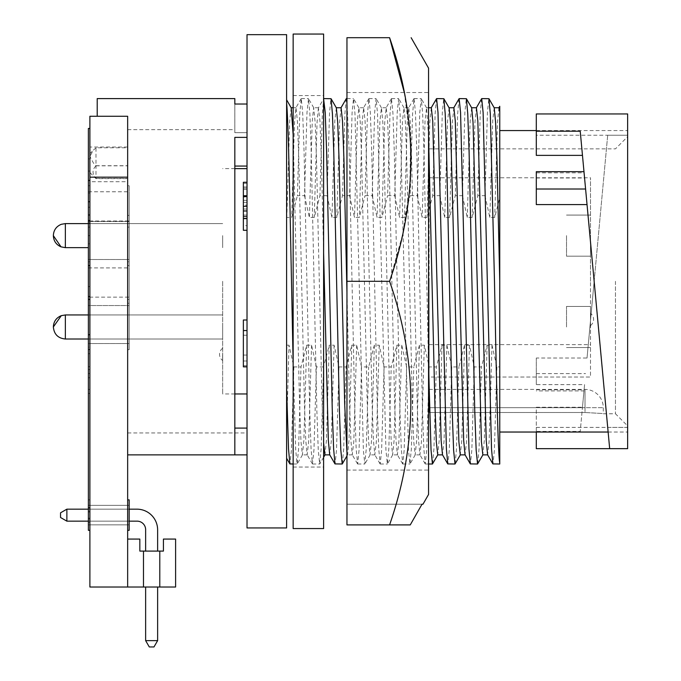 <?xml version="1.0" encoding="UTF-8"?>
<svg xmlns="http://www.w3.org/2000/svg" width="681" height="681" viewBox="0 0 681 681"><rect width="100%" height="100%" fill="white"/><g stroke="black" fill="none" stroke-linecap="round" stroke-linejoin="round"><path stroke-width="0.51" stroke-dasharray="3.4 2.55" d="M428.562 68.151L428.562 494.457M389.583 281.304C417.904 362.701 417.904 443.901 389.583 524.906L346.952 524.906L410.26 524.906L346.952 524.906L346.952 92.531L346.952 281.304L389.583 281.304L402.505 234.911L409.885 187.828L410.541 139.98L404.284 92.531M346.952 281.304L346.952 37.702L389.583 37.702M428.562 281.304L428.562 470.077L428.562 281.304M346.952 504.204L422.024 504.204L346.952 504.204M323.611 528.558L323.611 34.05M293.153 528.558L293.153 34.05M293.153 281.304L293.153 467.047L293.153 281.304M323.611 281.304L323.611 467.047L323.611 281.304M222.593 354.384L222.593 360.479L222.593 354.384M222.661 354.384L222.661 360.479L222.661 354.384M590.555 319.44L590.555 313.345L590.555 319.44M590.495 319.44L590.495 313.345L590.495 319.44M429.107 377.036L429.107 148.85L429.107 412.499L429.107 281.304L429.107 377.036L590.495 377.036L590.495 281.304L590.495 377.036L429.107 377.036L429.107 344.637L429.107 377.036M590.495 281.304L590.495 177.775L590.495 281.304M566.515 235.626L566.515 256.184L566.515 235.626M590.495 235.626L590.495 256.184L590.495 235.626M566.515 326.982L566.515 306.424L566.515 326.982M590.495 326.982L590.495 306.424L590.495 326.982M615.462 281.304L615.462 413.767L615.462 281.304M536.296 204.589L536.296 171.689M536.296 177.988L584.562 177.988L583.983 171.689M627.644 281.304L627.644 425.94L627.644 281.304M499.752 281.304L499.752 432.035L499.752 281.304M536.296 427.387L627.644 427.387L627.644 448.668L627.644 427.387L627.644 432.035L627.644 427.387L607.699 427.387L594.147 281.304L587.031 358.027L536.296 358.027L536.296 384.62L584.562 384.62L582.468 407.238L536.296 407.238L536.296 432.035M481.595 98.702L480.233 113.718L477.824 195.668L484.966 195.668L487.434 112.51L488.839 98.6M323.552 366.948L316.418 366.948L313.95 450.098L312.426 463.906L311.064 448.89L309.719 410.49L304.084 152.118L302.67 112.51L301.257 98.6L299.785 113.718L297.384 195.668L304.518 195.668L306.986 112.51L308.51 98.702L309.872 113.718L311.217 152.118L316.852 410.49L318.265 450.098L319.67 464.008L321.143 448.89L323.552 366.948L329.238 345.182L326.42 440.445L324.948 454.874M323.611 253.009L321.364 158.579L319.951 120.954L318.427 107.845L323.705 98.702L322.343 113.718L319.934 195.668L327.076 195.668L329.544 112.51L330.949 98.6M484.966 195.668L489.826 217.435L494.704 217.435L499.752 197.865L499.752 366.948L496.866 366.948L491.997 345.182L487.128 345.182L481.441 366.948L474.308 366.948L469.439 345.182L464.57 345.182L458.883 366.948L451.75 366.948L446.889 345.182L442.012 345.182L436.334 366.948L429.192 366.948L424.331 345.182L419.462 345.182L413.776 366.948L406.642 366.948L401.773 345.182L396.904 345.182L391.217 366.948L384.084 366.948L379.215 345.182L374.346 345.182L368.668 366.948L361.526 366.948L359.057 450.098L357.653 464.008L356.18 448.89L354.827 410.49L349.191 152.118L346.952 101.094M346.263 98.702L344.901 113.718L342.492 195.668L349.625 195.668L352.094 112.51L353.507 98.6L354.98 113.718L363.373 450.098L364.786 464.008L366.259 448.89L368.668 366.948M384.084 366.948L381.615 450.098L380.202 464.008L378.73 448.89L377.385 410.49L371.749 152.118L370.336 112.51L368.932 98.6L367.459 113.718L365.05 195.668L372.184 195.668L374.652 112.51L376.065 98.6L377.538 113.718L385.931 450.098L387.344 464.008L388.817 448.89L391.217 366.948M406.642 366.948L404.173 450.098L402.76 464.008L401.288 448.89L399.943 410.49L394.299 152.118L392.894 112.51L391.481 98.6L390.009 113.718L387.608 195.668L394.742 195.668L397.21 112.51L398.615 98.6L400.087 113.718L408.489 450.098L409.894 464.008L411.367 448.89L413.776 366.948M429.192 366.948L426.723 450.098L425.208 463.906L423.846 448.89L422.501 410.49L416.857 152.118L415.453 112.51L414.039 98.6L412.567 113.718L410.158 195.668L417.291 195.668L419.768 112.51L421.284 98.702L422.646 113.718L423.991 152.118L428.562 366.284M436.478 98.702L435.125 113.718L432.716 195.668L439.849 195.668L442.318 112.51L443.731 98.6M459.037 98.702L457.675 113.718L455.274 195.668L462.408 195.668L464.876 112.51L466.289 98.6M286.607 34.663L286.607 99.826M88.377 343.556L129.177 343.556L129.177 305.539L129.177 343.556L129.177 305.539L129.177 343.556L88.377 343.556L88.377 305.539L129.177 305.539L88.377 305.539L88.377 343.556M88.377 297.137L88.377 267.905L88.377 297.137L129.177 297.137L129.177 267.905L129.177 297.137M88.377 267.905L129.177 267.905M88.377 259.512L129.177 259.512L129.177 221.495L129.177 259.512L129.177 221.495L129.177 259.512L88.377 259.512L88.377 221.495L129.177 221.495L88.377 221.495L88.377 259.512M88.377 221.01L88.377 191.778L88.377 221.01L129.177 221.01L129.177 191.778L129.177 221.01M88.377 191.778L129.177 191.778M95.987 147.786L93.459 150.084L89.892 156.426L89.892 172.54L89.892 156.426L93.467 163.099L95.987 165.704L95.987 178.388C92.063 173.978 92.063 169.79 95.987 165.823L95.987 147.786L127.653 147.786L127.653 178.626L127.653 147.786M129.177 505.353L88.377 505.353L88.377 524.838L88.377 505.353L88.377 524.838L88.377 505.353L88.377 524.838L88.377 505.353L88.377 524.838L88.377 505.353L88.377 524.838L88.377 505.353L88.377 524.838L88.377 505.353L88.377 524.838L88.377 505.353L88.377 524.838L88.377 505.353L129.177 505.353L129.177 524.838L88.377 524.838L129.177 524.838L88.377 524.838L129.177 524.838L88.377 524.838L129.177 524.838L88.377 524.838L129.177 524.838L129.177 505.353L129.177 524.838L129.177 505.353L88.377 505.353L129.177 505.353L129.177 524.838L129.177 505.353L129.177 524.838L129.177 505.353L88.377 505.353L129.177 505.353L129.177 524.838L129.177 505.353L129.177 524.838L129.177 505.353L88.377 505.353L129.177 505.353L129.177 524.838L129.177 505.353M129.177 349.642L129.177 299.444L127.653 299.444L127.653 349.642L127.653 299.444L127.653 349.642L127.653 299.444L129.177 299.444L129.177 349.642L127.653 349.642L129.177 349.642L129.177 299.444L129.177 349.642M129.177 185.692L129.177 227.105L129.177 185.692L127.653 185.692L127.653 227.105L127.653 185.692M129.177 227.105L127.653 227.105M129.177 261.819L129.177 303.232L129.177 261.819L127.653 261.819L127.653 303.232L127.653 261.819M129.177 303.232L127.653 303.232M129.177 265.599L129.177 215.4L127.653 215.4L127.653 265.599L127.653 215.4L127.653 265.599L127.653 215.4L129.177 215.4L129.177 265.599L127.653 265.599L129.177 265.599L129.177 215.4L129.177 265.599M247.016 34.663L247.016 527.954M286.607 102.857L286.607 527.954M127.653 181.733L127.653 281.304L127.653 181.206L127.653 181.733L89.892 181.733L89.892 147.019L89.892 181.733M247.016 454.874L247.016 428.094L247.016 454.874L234.834 454.874L234.834 137.383L234.834 281.304L234.834 166.062L247.016 166.062L247.016 132.684L247.016 166.062M247.016 104.014L247.016 137.383L247.016 104.014L234.834 104.014L234.834 132.684L247.016 132.684L234.834 132.684L234.834 98.6M89.892 507.771L89.892 128.445L89.892 507.771M88.377 347.165L88.377 530.32L88.377 299.444L88.377 347.165L89.892 347.165M89.892 128.445L88.377 128.445L88.377 530.32L89.892 530.32L88.377 530.32L88.377 214.575L89.892 214.575M88.377 214.575L88.377 158.894L88.377 265.599L88.377 215.4L88.377 243.841L89.892 243.841M88.377 215.4L89.892 215.4M88.377 243.841L88.377 530.32L88.377 171.076L88.377 530.32L88.377 265.377L89.892 265.599M88.377 227.105L89.892 227.105M88.377 185.709L89.892 185.709M88.377 265.599L88.377 530.32L89.892 530.32L88.377 530.32L88.377 341.002L89.892 341.002M88.377 341.002L88.377 530.32L89.892 530.32M88.377 499.871L89.892 499.871L88.377 499.871M127.653 530.32L129.177 530.32L127.653 530.32L129.177 530.32L127.653 530.32L129.177 530.32L127.653 530.32L129.177 530.32L129.177 499.871L129.177 530.32L129.177 499.871L129.177 530.32L129.177 499.871L129.177 530.32L129.177 499.871L129.177 530.32L129.177 499.871L129.177 530.32L129.177 499.871L129.177 530.32L129.177 499.871L129.177 530.32L129.177 499.871L127.653 499.871L127.653 530.32L127.653 499.871L127.653 530.32L127.653 499.871L127.653 530.32L127.653 499.871L127.653 530.32L127.653 499.871L127.653 530.32L127.653 499.871L127.653 530.32L127.653 499.871L127.653 530.32L127.653 499.871L127.653 530.32L127.653 499.871L129.177 499.871L127.653 499.871M127.653 147.019L89.892 147.019M127.653 281.304L127.653 454.874L127.653 281.304M234.834 454.874L234.834 428.094L234.834 454.874L127.653 454.874M97.204 116.264L127.653 116.264L127.653 587.022L175.604 587.022L159.788 587.022L175.604 587.022L159.788 587.022L175.604 587.022L159.788 587.022L175.604 587.022L159.788 587.022L175.604 587.022L159.788 587.022L175.604 587.022L159.788 587.022L175.604 587.022L159.788 587.022L159.788 551.091L139.835 551.091L139.835 539.071L127.653 539.071L127.653 587.022L143.478 587.022L127.653 587.022L143.478 587.022L127.653 587.022L143.478 587.022L127.653 587.022L143.478 587.022L127.653 587.022L143.478 587.022L127.653 587.022L127.653 539.071L127.653 587.022L127.653 539.071L127.653 587.022L127.653 539.071L127.653 587.022L127.653 539.071L127.653 587.022L127.653 539.071L127.653 587.022L127.653 539.071L127.653 587.022L127.653 539.071L127.653 587.022L127.653 539.071L139.835 539.071L139.835 551.091L139.835 539.071L127.653 539.071L139.835 539.071L139.835 551.091L139.835 539.071L127.653 539.071L139.835 539.071L139.835 551.091L139.835 539.071L127.653 539.071L139.835 539.071L139.835 551.091L139.835 539.071L127.653 539.071L139.835 539.071L139.835 551.091L139.835 539.071L127.653 539.071L139.835 539.071L139.835 551.091L139.835 539.071L127.653 539.071L139.835 539.071L139.835 551.091L143.478 551.091L143.478 587.022L89.892 587.022L89.892 116.264L127.653 116.264L97.204 116.264L97.204 98.6M234.834 166.062L234.834 137.383L247.016 137.383M222.661 326.982L222.661 339.01L222.661 326.982M222.661 235.626L222.661 247.654L222.661 235.626M222.661 281.304L222.661 393.967L222.661 281.304M234.834 428.094L234.834 281.304L234.834 428.094L247.016 428.094L247.016 432.946L247.016 428.094M247.016 330.549L247.016 366.855L247.016 320.002L247.016 330.549L243.364 330.549L247.016 330.549L243.364 330.549L243.364 320.002L247.016 320.002L247.016 365.68L247.016 320.002L243.364 320.002L247.016 320.002M247.016 230.297L243.364 230.297L243.364 183.453L243.364 230.297L243.364 218.431L243.364 225.615L247.016 225.615L247.016 218.584L247.016 230.297L247.016 182.278L247.016 230.297L247.016 183.453L247.016 225.615L243.364 225.615L243.364 218.584L247.016 218.584M88.377 389.43L89.892 389.43M88.377 393.439L89.892 393.439M88.377 201.959L89.892 201.959M88.377 220.55L89.892 220.55M88.377 193.038L89.892 193.038M88.377 158.894L89.892 158.894L88.377 158.894M88.377 369.562L89.892 369.562M88.377 235.669L89.892 235.669M88.377 373.571L89.892 373.571M88.377 223.053L89.892 223.053M88.377 171.076L89.892 171.076L88.377 171.076M88.377 207.237L89.892 207.237M88.377 201.525L89.892 201.525L88.377 201.525M88.377 349.693L89.892 349.693M88.377 299.18L89.892 299.18M88.377 353.703L89.892 353.703M88.377 286.573L89.892 286.573M88.377 265.377L89.892 265.377M88.377 366.684L89.892 366.684M88.377 377.768L89.892 377.768M88.377 296.558L89.892 296.558M88.377 349.362L89.892 349.362M243.364 330.549L243.364 335.231L247.016 335.231L243.364 335.231L243.364 366.855L247.016 366.855M247.016 209.033L243.364 209.033L243.364 218.431L247.016 218.431M243.364 209.033L243.364 205.134L247.016 205.134M243.364 205.134L243.364 197.022L247.016 197.022M243.364 197.022L243.364 182.278M243.364 195.753L243.364 186.969L243.364 195.753L247.016 195.753M243.364 189.437L247.016 189.437M243.364 186.969L247.016 186.969M243.364 215.077L247.016 215.077L243.364 215.077M243.364 216.72L247.016 216.72M243.364 188.135L247.016 188.135L243.364 188.135M243.364 183.453L247.016 183.453L243.364 183.453M243.364 202.359L247.016 202.359M243.364 216.354L247.016 216.354M243.364 360.998L247.016 360.998L243.364 360.998L243.364 365.68L247.016 365.68L243.364 365.68L243.364 320.002L243.364 360.998M95.987 165.704L127.653 165.704M95.987 178.388L127.653 178.388M95.987 165.823L127.653 165.823M316.418 366.948L311.549 345.182L306.68 345.182L300.993 366.948L293.86 366.948L288.999 345.182L286.607 431.524L286.607 458.253M243.364 335.231L247.016 335.231L247.016 355.065L247.016 335.231L243.364 335.231M243.364 355.065L247.016 355.065M361.526 366.948L356.665 345.182L351.788 345.182L346.11 366.948L338.976 366.948L334.107 345.182L329.238 345.182M288.999 345.182L286.607 345.182M286.607 216.277L286.829 217.435L291.698 217.435L297.384 195.668M304.518 195.668L309.387 217.435L314.256 217.435L319.934 195.668M327.076 195.668L331.936 217.435L336.814 217.435L342.492 195.668M349.625 195.668L354.495 217.435L359.364 217.435L365.05 195.668M372.184 195.668L377.053 217.435L381.922 217.435L387.608 195.668M394.742 195.668L399.602 217.435L404.48 217.435L410.158 195.668M417.291 195.668L422.16 217.435L427.03 217.435L432.716 195.668M439.849 195.668L444.719 217.435L449.588 217.435L455.274 195.668M462.408 195.668L467.268 217.435L472.146 217.435L477.824 195.668M293.86 366.948L291.391 450.098L289.987 464.008M293.153 363.331L295.707 450.098L297.12 464.008L298.593 448.89L300.993 366.948M306.68 345.182L303.871 440.445L302.39 454.874L300.985 441.663L299.572 404.037L293.153 134.753M291.23 107.845L289.706 120.954L286.829 217.435M487.128 345.182L484.31 440.445L482.838 454.874M471.678 107.845L470.154 120.954L467.268 217.435M477.679 463.906L479.032 448.89L481.441 366.948M474.308 366.948L471.839 450.098L470.426 464.008M469.439 345.182L466.562 441.663L465.038 454.772M453.878 107.743L452.397 122.163L449.588 217.435M464.57 345.182L461.761 440.445L460.279 454.874M449.12 107.845L447.596 120.954L444.719 217.435M455.121 463.906L456.483 448.89L458.883 366.948M451.75 366.948L449.281 450.098L447.868 464.008M446.889 345.182L444.012 441.663L442.48 454.772M431.32 107.743L429.847 122.163L427.03 217.435M442.012 345.182L439.202 440.445L437.73 454.874M428.562 136.489L426.57 107.845L425.038 120.954L422.16 217.435M432.563 463.906L433.925 448.89L436.334 366.948M424.331 345.182L421.454 441.663L419.922 454.772L418.568 440.445L417.223 404.037L411.588 158.579L410.175 120.954L408.762 107.743L407.289 122.163L404.48 217.435M419.462 345.182L416.644 440.445L415.172 454.874L413.759 441.663L412.354 404.037L406.71 158.579L405.365 122.163L404.012 107.845L402.48 120.954L399.602 217.435M401.773 345.182L398.896 441.663L397.372 454.772L396.01 440.445L394.665 404.037L389.03 158.579L387.617 120.954L386.212 107.743L384.731 122.163L381.922 217.435M396.904 345.182L394.086 440.445L392.614 454.874L391.209 441.663L389.796 404.037L384.161 158.579L382.816 122.163L381.454 107.845L379.93 120.954L377.053 217.435M379.215 345.182L376.338 441.663L374.814 454.772L373.452 440.445L372.115 404.037L366.472 158.579L365.067 120.954L363.654 107.743L362.181 122.163L359.364 217.435M374.346 345.182L371.537 440.445L370.055 454.874L368.651 441.663L367.238 404.037L361.602 158.579L360.258 122.163L358.896 107.845L357.372 120.954L354.495 217.435M356.665 345.182L353.788 441.663L352.256 454.772L350.902 440.445L349.557 404.037L346.952 292.123M341.096 107.743L339.623 122.163L336.814 217.435M351.788 345.182L348.978 440.445L347.625 454.772L346.952 452.72M336.346 107.845L334.814 120.954L331.936 217.435M342.339 463.906L343.701 448.89L346.11 366.948M338.976 366.948L336.508 450.098L335.095 464.008M334.107 345.182L331.23 441.663L329.706 454.772M318.427 107.845L317.065 122.163L314.256 217.435M323.611 442.88L322.13 404.037L316.486 158.579L315.15 122.163L313.669 107.743L312.264 120.954L309.387 217.435M311.549 345.182L308.672 441.663L307.148 454.772L305.786 440.445L304.441 404.037L298.806 158.579L297.393 120.954L295.988 107.743L294.515 122.163L291.698 217.435M491.997 345.182L489.12 441.663L487.587 454.772M476.428 107.743L474.955 122.163L472.146 217.435M496.866 366.948L494.397 450.098L492.984 464.008M499.752 366.948L499.752 464.008M494.236 107.845L492.703 120.954L489.826 217.435M498.986 107.743L497.513 122.163L494.704 217.435M499.752 111.82L499.752 197.865M536.296 155.37L536.296 135.23L627.644 135.23L627.644 113.948L627.644 135.23L627.644 130.573L627.644 135.23L607.699 135.23L594.147 281.304L585.107 183.861M584.562 177.988L580.229 131.203M536.296 135.23L536.296 113.948M607.699 427.387L609.674 448.668L627.644 448.668L627.644 113.948M607.699 135.23L587.031 358.027M536.296 384.62L536.296 358.027M584.562 384.62L583.983 390.928L536.296 390.928M536.296 389.787L584.085 389.787L584.417 386.195L580.229 431.405L582.468 407.238M536.296 448.668L536.296 431.405L580.229 431.405M536.296 431.405L536.296 407.238M585.013 412.499L429.107 412.499L429.107 407.672L429.107 412.499L585.013 412.499C608.584 413.878 608.584 413.878 585.013 412.499C608.584 413.878 608.584 413.878 585.013 412.499L585.013 407.672L603.281 407.672L429.107 407.672L429.107 389.404L429.107 407.672L585.013 407.672L585.013 412.499M127.653 539.071L139.835 539.071L139.835 551.091L143.478 551.091L139.835 551.091L143.478 551.091L139.835 551.091L143.478 551.091L139.835 551.091L143.478 551.091L139.835 551.091L143.478 551.091L139.835 551.091L143.478 551.091L139.835 551.091L143.478 551.091L143.478 587.022L127.653 587.022M143.478 551.091L143.478 587.022L143.478 551.091M145.632 551.091L157.626 551.091L157.626 529.878A20.702 20.702 0 0 0 136.915 509.167L66.874 509.167L66.874 521.152L137.111 521.152A8.53 8.53 0 0 1 145.632 529.682L145.632 551.091L157.626 551.091L157.626 529.878A20.702 20.702 0 0 0 136.915 509.167L66.874 509.167L66.874 521.152L137.111 521.152A8.53 8.53 0 0 1 145.632 529.682L145.632 551.091L157.626 551.091L157.626 529.878A20.702 20.702 0 0 0 136.915 509.167L66.874 509.167L66.874 521.152L66.874 509.167L66.874 521.152L137.111 521.152A8.53 8.53 0 0 1 145.632 529.682L145.632 551.091L157.626 551.091L157.626 529.878A20.702 20.702 0 0 0 136.915 509.167L66.874 509.167L66.874 521.152L137.111 521.152A8.53 8.53 0 0 1 145.632 529.682L145.632 551.091L157.626 551.091L157.626 529.878A20.702 20.702 0 0 0 136.915 509.167L66.874 509.167L66.874 521.152L66.874 509.167L66.874 521.152L137.111 521.152A8.53 8.53 0 0 1 145.632 529.682L145.632 551.091L157.626 551.091L157.626 529.878A20.702 20.702 0 0 0 136.915 509.167L66.874 509.167L60.541 512.819L66.874 509.167L60.541 512.819L60.541 517.5L66.874 521.152L137.111 521.152A8.53 8.53 0 0 1 145.632 529.682L145.632 551.091L157.626 551.091L157.626 529.878A20.702 20.702 0 0 0 136.915 509.167L66.874 509.167L60.541 512.819L66.874 509.167L60.541 512.819L60.541 517.5L60.541 512.819L66.874 509.167L60.541 512.819L60.541 517.5L66.874 521.152L66.874 509.167L60.541 512.819L60.541 517.5L60.541 512.819L66.874 509.167L60.541 512.819L60.541 517.5L66.874 521.152L137.111 521.152A8.53 8.53 0 0 1 145.632 529.682L145.632 551.091L157.626 551.091L157.626 529.878A20.702 20.702 0 0 0 136.915 509.167L66.874 509.167L60.541 512.819L66.874 509.167L66.874 521.152L137.111 521.152A8.53 8.53 0 0 1 145.632 529.682L145.632 551.091L157.626 551.091L145.632 551.091L157.626 551.091L145.632 551.091L157.626 551.091L145.632 551.091L157.626 551.091L145.632 551.091L145.632 529.682M159.788 551.091L163.423 551.091L159.788 551.091L163.423 551.091L159.788 551.091L163.423 551.091L159.788 551.091L163.423 551.091L159.788 551.091L163.423 551.091L159.788 551.091L163.423 551.091L159.788 551.091L163.423 551.091L159.788 551.091L163.423 551.091L163.423 539.071L175.604 539.071L163.423 539.071L163.423 551.091L163.423 539.071L175.604 539.071L175.604 587.022L159.788 587.022L159.788 551.091M157.626 587.022L157.626 640.625L157.626 587.022L157.626 640.625L157.626 587.022L145.632 587.022L145.632 640.625L157.626 640.625L157.626 587.022L145.632 587.022L145.632 640.625L157.626 640.625L157.626 587.022L145.632 587.022L145.632 640.625L157.626 640.625L145.632 640.625L157.626 640.625L157.626 587.022L145.632 587.022L145.632 640.625L157.626 640.625L157.626 587.022L145.632 587.022L145.632 640.625L157.626 640.625L145.632 640.625L157.626 640.625L157.626 587.022L145.632 587.022L145.632 640.625L157.626 640.625L157.626 587.022L145.632 587.022L145.632 640.625L157.626 640.625L157.626 587.022L145.632 587.022L145.632 640.625L157.626 640.625L157.626 587.022L145.632 587.022L145.632 640.625L145.632 587.022L145.632 640.625L157.626 640.625L157.626 587.022L145.632 587.022L145.632 640.625L157.626 640.625L157.626 587.022L145.632 587.022L145.632 640.625L145.632 587.022L145.632 640.625L157.626 640.625L157.626 587.022L145.632 587.022M175.604 539.071L175.604 587.022L175.604 539.071L163.423 539.071L163.423 551.091L163.423 539.071L175.604 539.071L175.604 587.022L175.604 539.071L163.423 539.071L163.423 551.091L163.423 539.071L175.604 539.071L175.604 587.022L175.604 539.071L163.423 539.071L163.423 551.091L163.423 539.071L175.604 539.071L175.604 587.022L175.604 539.071L163.423 539.071L163.423 551.091L163.423 539.071L175.604 539.071L175.604 587.022L175.604 539.071L163.423 539.071L163.423 551.091L163.423 539.071L175.604 539.071L175.604 587.022L175.604 539.071L163.423 539.071L163.423 551.091L163.423 539.071L175.604 539.071L175.604 587.022L175.604 539.071M129.177 509.167L88.377 509.167M88.377 521.152L129.177 521.152M66.874 521.152L60.541 517.5L60.541 512.819L60.541 517.5L60.541 512.819L60.541 517.5L66.874 521.152L60.541 517.5L66.874 521.152L60.541 517.5L66.874 521.152L60.541 517.5L66.874 521.152L60.541 517.5L66.874 521.152L60.541 517.5L66.874 521.152L137.111 521.152L66.874 521.152L66.874 509.167L136.915 509.167L66.874 509.167L66.874 521.152L137.111 521.152L66.874 521.152L137.111 521.152L66.874 521.152L66.874 509.167L136.915 509.167L66.874 509.167L136.915 509.167L66.874 509.167L66.874 521.152L137.111 521.152M157.626 529.878A20.702 20.702 0 0 0 136.915 509.167A20.702 20.702 0 0 1 157.626 529.878A20.702 20.702 0 0 0 136.915 509.167A20.702 20.702 0 0 1 157.626 529.878A20.702 20.702 0 0 0 136.915 509.167A20.702 20.702 0 0 1 157.626 529.878A20.702 20.702 0 0 0 136.915 509.167L66.874 509.167L60.541 512.819L66.874 509.167M157.626 640.625L153.974 646.95L149.292 646.95L145.632 640.625L149.292 646.95L153.974 646.95L149.292 646.95L145.632 640.625L149.292 646.95L153.974 646.95L149.292 646.95L145.632 640.625L149.292 646.95L153.974 646.95L149.292 646.95L145.632 640.625L149.292 646.95L153.974 646.95L149.292 646.95L145.632 640.625L149.292 646.95L153.974 646.95L149.292 646.95L145.632 640.625L149.292 646.95L153.974 646.95L149.292 646.95L145.632 640.625L149.292 646.95L153.974 646.95L157.626 640.625L153.974 646.95L157.626 640.625L153.974 646.95L157.626 640.625L153.974 646.95L157.626 640.625L153.974 646.95L157.626 640.625L153.974 646.95L157.626 640.625L153.974 646.95L157.626 640.625L153.974 646.95L149.292 646.95L145.632 640.625M60.541 517.5L60.541 512.819L60.541 517.5M536.296 172.829L584.085 172.829M88.377 505.311L89.892 505.311M88.377 511.15L89.892 511.15M88.377 512.018L89.892 512.018M88.377 339.01L222.661 339.01L65.35 339.01L65.35 314.954L65.35 339.01L65.35 314.954L61.29 315.661M61.026 246.845L65.35 247.654L65.35 223.598L65.35 235.626L65.35 223.598L61.29 224.313C56.276 226.407 53.629 230.169 53.356 235.6M88.377 518.173L89.892 518.173M88.377 519.033L89.892 519.033M88.377 524.881L89.892 524.881M88.377 522.412L89.892 522.412M243.364 200.333L247.016 200.333M536.296 373.597L585.592 373.597M585.013 407.672L585.013 389.404L585.013 407.672M346.952 92.531L428.562 92.531M346.952 470.077L428.562 470.077M293.153 95.561L323.611 95.561M293.153 467.047L323.611 467.047M222.661 348.297L222.593 348.297A7.61 7.61 0 0 0 222.593 360.479L222.661 360.479M590.495 325.527L590.555 325.527A7.61 7.61 0 0 0 590.555 313.345L590.495 313.345M429.107 177.775L590.495 177.775M590.495 215.077L566.515 215.077L590.495 215.077M590.495 306.424L566.515 306.424L590.495 306.424M429.107 148.85L615.462 148.85L627.644 136.668M608.133 432.035L627.644 432.035M301.257 98.6L308.399 98.6M346.952 98.6L353.507 98.6M368.932 98.6L376.065 98.6M391.481 98.6L398.615 98.6M414.039 98.6L421.173 98.6M89.892 172.54L95.987 178.626L127.653 178.626M127.653 129.662L234.834 129.662M88.377 247.654L65.35 247.654M234.834 393.967L222.661 393.967M88.377 314.954L222.661 314.954L88.377 314.954M234.834 168.641L222.661 168.641M88.377 223.598L222.661 223.598L88.377 223.598M88.377 299.444L89.892 299.444M88.377 261.819L89.892 261.819M127.653 432.946L247.016 432.946M89.892 153.659L93.467 150.092M293.153 464.008L297.12 464.008M302.509 454.772L297.231 463.906M428.562 107.743L426.451 107.743M426.57 107.845L421.284 98.702M425.319 464.008L428.562 464.008M425.208 463.906L419.922 454.772M413.929 98.702L408.643 107.845M420.041 454.874L415.172 454.874M408.762 107.743L403.893 107.743M415.291 454.772L410.005 463.906M404.012 107.845L398.734 98.702M402.76 464.008L409.894 464.008M402.65 463.906L397.372 454.772M391.371 98.702L386.093 107.845M397.491 454.874L392.614 454.874M386.212 107.743L381.334 107.743M392.733 454.772L387.455 463.906M381.454 107.845L376.176 98.702M380.202 464.008L387.344 464.008M380.092 463.906L374.814 454.772M368.813 98.702L363.535 107.845M374.933 454.874L370.055 454.874M363.654 107.743L358.785 107.743M370.175 454.772L364.897 463.906M358.896 107.845L353.618 98.702M357.653 464.008L364.786 464.008M357.542 463.906L352.256 454.772M352.375 454.874L347.506 454.874M347.625 454.772L346.952 455.93M318.546 107.743L313.669 107.743M323.611 457.291L319.789 463.906M313.788 107.845L308.51 98.702M312.536 464.008L319.67 464.008M312.426 463.906L307.148 454.772M301.147 98.702L295.869 107.845M307.267 454.874L302.39 454.874M295.988 107.743L293.153 107.743M536.296 130.573L627.644 130.573M429.107 389.404L585.013 389.404A18.268 18.268 0 0 1 603.281 407.672L603.281 413.767L615.462 413.767L627.644 425.94M590.495 347.531L566.515 347.531L590.495 347.531M590.495 256.184L566.515 256.184L590.495 256.184M429.107 344.637L590.495 344.637"/><path stroke-width="1.02" d="M404.284 92.531L389.583 37.702C417.896 37.702 417.896 37.702 389.583 37.702C417.896 37.702 417.896 37.702 389.583 37.702L346.952 37.702L346.952 281.304L389.583 281.304C417.904 362.309 417.904 443.51 389.583 524.906L410.26 524.906L422.024 504.204L422.986 504.204L428.562 494.457L428.562 68.151L411.137 37.702M422.024 504.204L410.26 524.906L346.952 524.906L346.952 281.304M389.583 37.702C417.904 118.707 417.904 199.908 389.583 281.304M293.153 281.304L293.153 528.558L323.611 528.558L323.611 34.05L293.153 34.05L293.153 281.304M583.983 171.689L536.296 171.689L536.296 204.589L587.031 204.589M584.085 172.829L585.107 183.861M536.296 432.035L536.296 448.668L609.674 448.668L580.229 131.203L536.296 131.203L536.296 155.37L582.468 155.37M536.296 131.203L536.296 113.948L627.644 113.948L627.644 448.668L609.674 448.668M481.705 98.6L488.949 98.702L490.311 113.718L494.483 281.304C496.245 371.826 497.956 455.257 499.752 462.995L499.752 464.008L492.874 463.906L491.512 448.89L483.118 112.51L481.705 98.6L476.317 107.845M323.815 98.6L331.06 98.702L332.422 113.718L333.775 152.118L339.41 410.49L340.823 450.098L342.228 464.008L334.984 463.906L333.622 448.89L332.277 410.49L326.633 152.118L325.229 112.51L323.611 98.873M346.952 101.094L346.263 98.702L340.977 107.845M436.598 98.6L443.842 98.702L445.204 113.718L446.549 152.118L452.184 410.49L453.597 450.098L455.01 464.008L447.757 463.906L446.404 448.89L438.002 112.51L436.598 98.6L431.201 107.845M459.147 98.6L466.4 98.702L467.753 113.718L469.107 152.118L474.742 410.49L476.155 450.098L477.56 464.008L470.316 463.906L468.954 448.89L460.56 112.51L459.147 98.6L453.759 107.845M286.607 102.857C288.276 119.558 289.842 197.975 291.477 281.304L293.153 363.331M247.016 527.954L247.016 34.663L286.607 34.663L286.607 527.954L247.016 527.954M234.834 166.062L247.016 166.062M89.892 530.32L88.377 530.32L88.377 334.72L89.892 334.72M88.377 334.72L88.377 220.55L89.892 220.55M88.377 265.599L89.892 265.599M127.653 499.871L129.177 499.871L129.177 530.32L127.653 530.32M97.204 116.264L97.204 98.6L234.834 98.6L234.834 104.014L247.016 104.014M247.016 137.383L234.834 137.383L234.834 454.874L127.653 454.874M88.377 339.01L65.35 339.01C58.064 338.295 54.071 334.294 53.356 327.008C54.063 334.294 58.064 338.295 65.35 339.01L65.35 314.954L61.29 315.661C56.276 317.763 53.629 321.526 53.356 326.948L61.29 315.661M127.653 116.264L127.653 177.162L89.892 177.162L89.892 116.264L127.653 116.264M89.892 177.162L89.892 587.022L127.653 587.022L127.653 177.162M234.834 454.874L247.016 454.874M234.834 428.094L247.016 428.094M88.377 220.55L88.377 128.445L89.892 128.445M88.377 180.431L89.892 180.431M88.377 296.558L89.892 296.558M247.016 320.002L243.364 320.002L243.364 330.549L247.016 330.549M243.364 330.549L243.364 366.855L247.016 366.855M247.016 182.278L243.364 182.278L243.364 218.584L247.016 218.584M243.364 218.584L243.364 230.297L247.016 230.297M243.364 195.753L247.016 195.753M243.364 196.63L247.016 196.63M243.364 206.292L247.016 206.292M243.364 210.974L247.016 210.974M243.364 218.448L247.016 218.448M293.153 464.008L289.868 463.906L288.514 448.89L286.607 388.264M293.153 134.753L291.23 107.845L286.607 99.826M487.707 454.874L482.838 454.874L481.424 441.663L473.031 122.163L471.678 107.845L466.4 98.702M477.56 464.008L482.957 454.772M470.316 463.906L465.038 454.772L463.676 440.445L455.283 120.954L453.878 107.743L449 107.743M465.157 454.874L460.279 454.874L458.875 441.663L450.482 122.163L449.12 107.845L443.842 98.702M455.01 464.008L460.399 454.772M447.757 463.906L442.48 454.772L441.126 440.445L432.733 120.954L431.32 107.743L428.562 107.743M442.599 454.874L437.73 454.874L436.317 441.663L434.904 404.037L428.562 136.489M428.562 366.284L431.039 450.098L432.452 464.008L437.84 454.772M346.952 292.123L343.914 158.579L342.509 120.954L341.096 107.743L336.227 107.743M346.952 452.72L344.688 404.037L339.044 158.579L337.699 122.163L336.346 107.845L331.06 98.702M342.228 464.008L346.952 455.93M334.984 463.906L329.706 454.772L328.344 440.445L323.611 253.009M329.817 454.874L324.948 454.874L323.611 442.88M492.874 463.906L487.587 454.772L486.234 440.445L477.841 120.954L476.428 107.743L471.558 107.743M499.752 462.995L499.752 281.304L496.934 158.579L495.589 122.163L494.236 107.845L488.949 98.702M499.752 281.304L499.752 111.82L498.986 107.743L494.117 107.743M499.752 111.82L499.752 106.747M609.674 113.948L627.644 113.948M127.653 587.022L175.604 587.022L175.604 539.071L163.423 539.071L163.423 551.091L139.835 551.091L139.835 539.071L127.653 539.071M145.632 587.022L145.632 640.625L157.626 640.625L157.626 587.022M159.788 551.091L159.788 587.022M143.478 551.091L143.478 587.022M129.177 521.152L137.111 521.152A8.53 8.53 0 0 1 145.632 529.682L145.632 551.091M157.626 529.878L157.626 551.091L157.626 529.878A20.702 20.702 0 0 0 136.915 509.167L129.177 509.167M137.111 521.152A8.53 8.53 0 0 1 145.632 529.682A8.53 8.53 0 0 0 137.111 521.152A8.53 8.53 0 0 1 145.632 529.682A8.53 8.53 0 0 0 137.111 521.152A8.53 8.53 0 0 1 145.632 529.682A8.53 8.53 0 0 0 137.111 521.152A8.53 8.53 0 0 1 145.632 529.682M88.377 509.167L66.874 509.167L66.874 521.152L88.377 521.152M157.626 640.625L153.974 646.95L149.292 646.95L145.632 640.625M66.874 509.167L60.541 512.819L60.541 517.5L66.874 521.152M88.377 507.771L89.892 507.771M53.356 235.6C53.629 230.169 56.276 226.407 61.29 224.313L65.35 223.598L88.377 223.598L65.35 223.598L65.35 247.654L61.026 246.845C56.165 244.7 53.612 240.963 53.356 235.66L61.026 246.845M536.296 189.012L585.592 189.012M499.752 432.035L608.133 432.035M346.374 98.6L346.952 98.6M65.35 247.654L88.377 247.654M247.016 393.967L234.834 393.967M65.35 314.954L88.377 314.954L65.35 314.954M247.016 168.641L234.834 168.641M88.377 299.444L89.892 299.444M289.868 463.906L286.607 458.253M428.562 464.008L432.452 464.008M325.007 454.874L323.611 457.291M293.153 107.743L291.17 107.743M498.867 107.845L499.752 106.304M499.752 130.573L536.296 130.573"/></g></svg>
